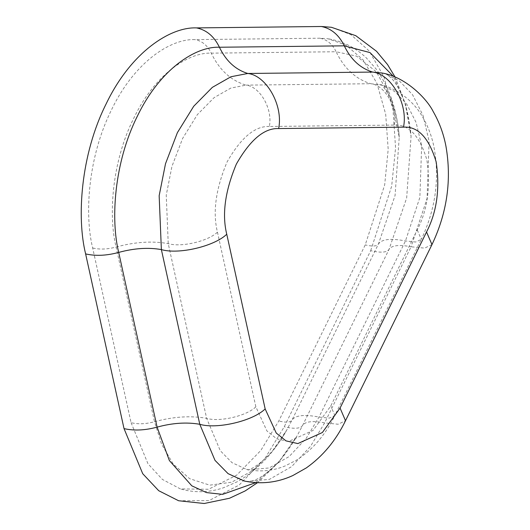 <?xml version="1.0" encoding="UTF-8"?>
<svg xmlns="http://www.w3.org/2000/svg" width="530" height="530" viewBox="0 0 530 530"><rect width="100%" height="100%" fill="white"/><g stroke="black" fill="none" stroke-linecap="round" stroke-linejoin="round"><path stroke-width="0.4" stroke-dasharray="2.65 1.99" d="M382.554 73.094L384.807 73.663L399.315 80.852L412.572 94.731L422.966 115.308L429.115 141.219L427.061 198.558L411.094 246.775C399.063 244.476 391.71 245.344 389.033 249.378C386.973 252.419 381.269 252.942 371.914 250.955L370.695 250.67L284.232 426.783L264.96 458.45L239.176 485.043L208.992 500.585L178.61 500.751M131.069 422.662L147.989 463.783L162.399 479.431L180.372 488.905L208.575 489.263L236.731 475.112L260.813 450.467L278.787 420.999L365.243 244.886L384.674 184.917L388.192 149.387L385.681 114.208L376.936 83.309L363.057 59.824L346.037 45.136L328.004 38.77L319.815 38.206L194.954 39.611C170.958 38.551 134.666 61.626 111.618 109.611C87.901 156.887 84.422 214.802 92.664 247.954L131.069 422.662L132.255 422.953C138.966 424.338 146.373 423.927 154.482 421.734L116.083 247.033C107.974 249.226 100.561 249.63 93.85 248.245L92.664 247.954M370.695 250.67L391.67 186.182L395.565 147.95L393.041 110.015L383.839 76.532L369.079 50.88L350.86 34.602L331.449 27.295M431.97 244.602L424.616 248.133L411.094 246.775L324.638 422.887L310.441 446.452L291.606 466.632L269.425 479.365L246.622 481.478L244.337 481.035M269.333 126.478C255.003 125.875 240.911 137.707 227.065 161.981C215.756 188.952 212.556 212.338 217.452 232.147L255.857 406.848L266.941 430.976L276.673 438.78L288.512 441.51L313.038 430.453L330.773 406.007L417.236 229.901C427.584 209.92 430.791 186.534 426.842 159.735C419.614 135.7 408.729 124.146 394.194 125.073L269.333 126.478C272.983 109.339 260.137 86.516 246.046 85.131L370.907 83.727L381.613 85.098L394.704 91.498L406.676 103.94L416.083 122.437L421.661 145.763L419.859 197.465L405.47 240.958L319.014 417.064L306.201 438.33L289.188 456.522L269.16 467.957L248.596 469.766L246.45 469.335L231.935 462.617L220.248 450.666L206.64 418.329L168.235 243.628L166.248 195.153L171.945 166.38L182.651 138.383L197.359 114.626L214.133 97.613L230.881 88.066L246.046 85.131C230.914 80.587 219.321 69.927 211.265 53.152C207.502 45.434 202.062 40.916 194.954 39.611M255.857 406.848C246.629 415.951 219.466 422.284 206.64 418.329C190.667 415.487 173.284 416.626 154.482 421.734L161.577 444.167L173.27 464.121L189.634 478.676L209.741 485.162L231.656 482.207L252.989 470.415L271.718 452.05L286.71 430.088L291.944 420.191C295.23 415.255 304.253 414.215 319.014 417.064L329.269 418.13L334.854 415.48L421.31 239.368L415.732 242.024L405.47 240.958C390.709 238.102 381.686 239.143 378.407 244.078L291.944 420.191C290.513 422.311 286.531 422.675 280.019 421.29L278.787 420.999M394.194 125.073C397.844 107.934 384.999 85.111 370.907 83.727C355.776 79.182 344.182 68.522 336.126 51.748L356.65 56.167L376.346 71.835L391.624 99.766L399.236 137.224L395.055 195.557L378.407 244.078C376.969 246.198 372.994 246.563 366.475 245.178L365.243 244.886M255.705 482.644L278.813 462.001L297.032 435.965L302.57 425.491C300.517 428.525 294.812 429.055 285.458 427.067L284.232 426.783M384.807 73.663C385.867 73.637 388.013 75.114 391.253 78.096C394.009 80.732 397.01 85.244 400.249 91.65C405.755 102.707 409.365 117.594 411.075 136.29L406.656 198.028L389.033 249.378L302.57 425.491C305.253 421.449 312.607 420.582 324.638 422.887L338.16 424.245L345.514 420.714M395.128 77.122L405.848 105.126L411.075 136.29L405.178 103.31L393.518 76.466M217.452 232.147C208.224 241.249 181.061 247.583 168.235 243.628C152.269 240.786 134.878 241.918 116.083 247.033C108.411 216.18 111.645 162.286 133.719 118.296C155.164 73.637 188.932 52.159 211.265 53.152L336.126 51.748C332.363 44.023 326.924 39.511 319.815 38.206M379.48 84.581C397.891 87.847 414.751 103.337 421.39 114.99C427.1 124.126 431.182 134.256 433.633 145.366C439.966 177.239 435.859 208.568 421.31 239.368L417.236 229.901M246.45 469.335C259.72 472.223 272.659 471.071 285.259 465.89L296.74 459.987C312.859 449.486 325.559 434.653 334.854 415.48L330.773 406.007M246.622 481.478C247.576 481.949 250.147 481.525 254.34 480.207C257.858 479.021 262.363 476.318 267.842 472.091C277.647 464.446 287.379 452.408 297.032 435.965L279.045 461.948L257.434 482.731M248.596 469.766L247.914 469.706C246.165 471.839 268.988 462.73 286.71 430.088C273.553 453.355 257.017 470.6 237.095 481.823L223.335 487.825C208.979 492.635 194.656 492.999 180.372 488.905M381.613 85.098L380.971 84.86C380.288 82.19 397.069 100.117 399.236 137.224C397.202 110.32 389.457 87.523 375.989 68.834L366.455 58.035C355.498 47.561 342.685 41.135 328.004 38.77"/><path stroke-width="0.79" d="M426.537 231.974C436.886 211.993 440.092 188.607 436.144 161.809C428.916 137.774 418.031 126.226 403.496 127.154L278.634 128.558C264.304 127.955 250.213 139.787 236.367 164.061C225.058 191.025 221.858 214.418 226.754 234.22L265.159 408.928L276.243 433.05L285.975 440.861L297.814 443.583L322.346 432.533L340.075 408.08L426.537 231.974L431.97 244.602L345.514 420.714C335.96 440.437 322.889 456.171 306.313 467.917L292.792 475.569C277.25 482.684 261.098 484.506 244.337 481.035L228.092 473.654L215.001 460.365L199.777 424.292C186.692 421.999 172.462 422.947 157.105 427.127C145.465 430.274 134.839 430.85 125.212 428.869L124.02 428.584L85.615 253.877C76.678 217.916 80.441 155.105 106.166 103.834C131.168 51.781 170.527 26.752 196.557 27.904L321.418 26.5L331.449 27.295L355.816 35.709L376.519 51.271L387.536 64.541L395.128 77.122M124.02 428.584L142.722 473.707L158.708 490.707L178.61 500.751L204.189 503.5L229.51 498.253L245.118 490.952L257.434 482.731M265.159 408.928C252.883 421.005 216.922 429.459 199.777 424.292L161.372 249.584L159.159 195.722L165.499 163.757L177.391 132.646L193.728 106.252L212.364 87.344L230.981 76.737L247.828 73.478L372.696 72.073L382.554 73.094C406.053 77.261 427.028 98.931 433.209 111.572C439.284 122.132 443.524 133.653 445.929 146.128C451.805 179.816 447.148 212.643 431.97 244.602M403.496 127.154C408.325 104.383 391.392 74.087 372.696 72.073C360.34 68.29 350.867 59.552 344.288 45.838L219.427 47.243C195.795 46.196 160.06 68.927 137.363 116.183C114.003 162.736 110.584 219.771 118.7 252.419C107.067 255.566 96.433 256.149 86.807 254.168L85.615 253.877M278.634 128.558C283.464 105.788 266.524 75.492 247.828 73.478C235.472 69.702 226.005 60.957 219.427 47.243C214.147 36.385 206.528 29.938 196.557 27.904M226.754 234.22C214.478 246.304 178.524 254.751 161.372 249.584C148.287 247.298 134.064 248.239 118.7 252.419L157.105 427.127L169.375 460.55L191.807 485.825L206.455 492.589L222.593 494.358L255.705 482.644M345.514 420.714L340.075 408.08M393.518 76.466L369.993 52.589L344.288 45.838C339.014 34.98 331.389 28.534 321.418 26.5"/></g></svg>
